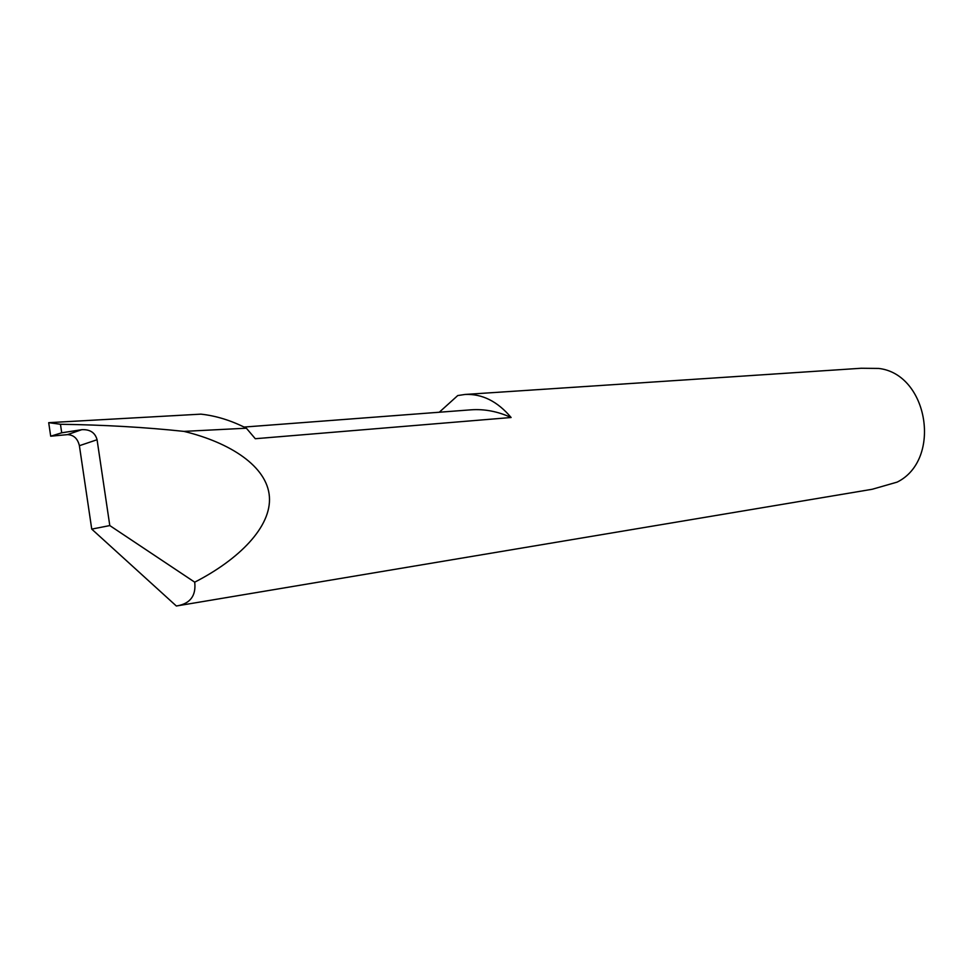 <?xml version="1.0" encoding="UTF-8"?>
<svg xmlns="http://www.w3.org/2000/svg" width="974" height="974" viewBox="0 0 974 974"><rect width="100%" height="100%" fill="white"/><g stroke="black" fill="none" stroke-linecap="round" stroke-linejoin="round"><path stroke-width="1.46" d="M439.274 412.233L457.743 395.554L465.012 394.458C482.167 393.679 497.531 401.361 511.119 417.505C497.702 411.393 484.285 408.837 470.856 409.835L244.097 427.062M511.119 417.505L255.285 438.714L246.373 428.207C231.142 420.464 215.985 415.776 200.912 414.145L48.7 422.667L50.697 436.206L67.437 434.635L81.694 429.704L61.715 432.797L50.697 436.206M81.694 429.704L81.926 429.668C90.107 429.315 95.148 432.675 97.071 439.737L79.393 445.702C77.713 438.641 73.781 434.952 67.608 434.623L67.437 434.635M79.393 445.702L91.739 529.113L176.343 605.998L872.18 489.277L897.139 482.118C942.321 459.789 928.283 373.979 878.694 368.44L861.211 368.257L465.012 394.458M177.183 605.865C190.356 603.515 196.2 595.613 194.715 582.172C238.715 559.624 271.661 526.958 269.396 496.643C267.144 466.315 230.108 442.561 183.952 431.385L246.373 428.207M183.952 431.385C145.333 427.269 104.169 424.895 60.461 424.274L48.7 422.667M91.739 529.113L109.794 525.57L97.071 439.737M194.715 582.172L109.794 525.57M61.715 432.797L60.461 424.274"/></g></svg>
